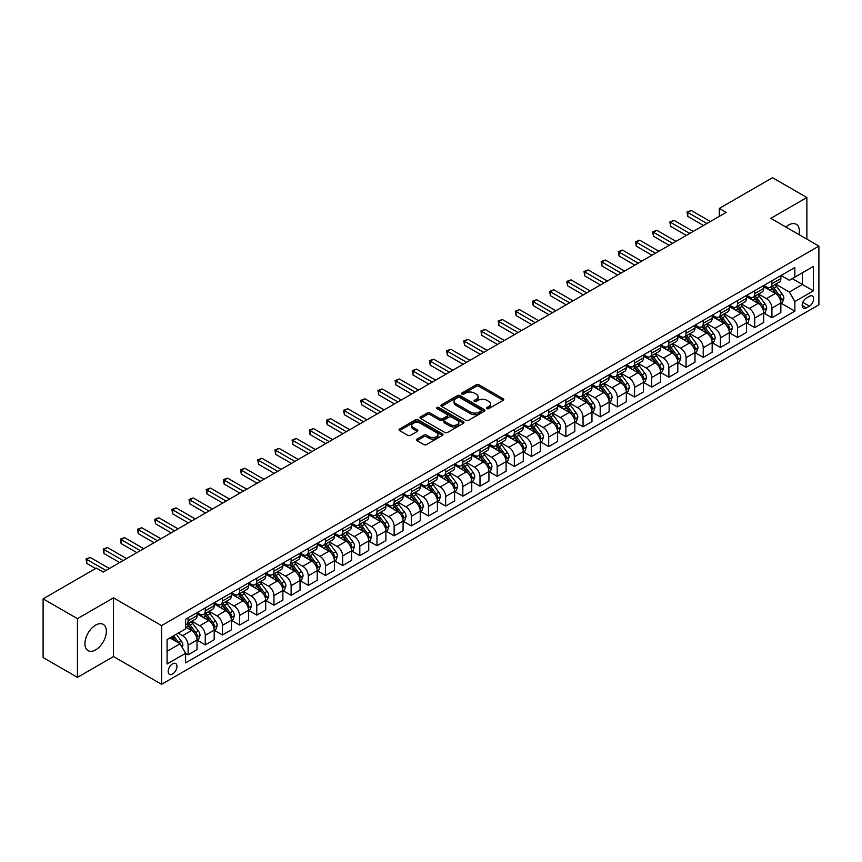 <?xml version="1.0" encoding="UTF-8"?>
<svg xmlns="http://www.w3.org/2000/svg" width="862" height="862" viewBox="0 0 862 862"><rect width="100%" height="100%" fill="white"/><g stroke="black" fill="none" stroke-linecap="round" stroke-linejoin="round"><path stroke-width="1.29" d="M486.987 408.599A1.336 0.776 0 0 0 488.873 408.599L503.192 400.324A1.907 1.099 0 0 0 503.753 399.548A1.907 1.099 0 0 0 503.192 398.772L478.927 384.754A1.907 1.099 0 0 0 476.233 384.754L461.903 393.029A1.336 0.776 0 0 0 461.515 393.568A1.336 0.776 0 0 0 461.903 394.117A1.336 0.776 0 0 0 463.788 394.117L465.642 393.05A6.099 3.523 0 0 1 474.272 393.05L476.298 394.214A6.099 3.523 0 0 1 478.087 396.703A6.099 3.523 0 0 1 476.298 399.192L474.445 400.27A1.336 0.776 0 0 0 474.057 400.808A1.336 0.776 0 0 0 474.445 401.358A1.336 0.776 0 0 0 476.33 401.358L478.184 400.291A6.099 3.523 0 0 1 486.814 400.291L488.84 401.455A6.099 3.523 0 0 1 490.629 403.944A6.099 3.523 0 0 1 488.84 406.433L486.987 407.51A1.336 0.776 0 0 0 486.588 408.049A1.336 0.776 0 0 0 486.987 408.599L486.987 407.51M95.639 649.873A15.15 8.749 120 0 0 105.541 636.522A15.15 8.749 120 0 0 103.224 624.379A15.15 8.749 120 0 0 95.639 625.133A15.15 8.749 120 0 0 85.747 638.483A15.15 8.749 120 0 0 88.064 650.627A15.15 8.749 120 0 0 95.639 649.873M799.02 234.636A15.15 8.749 120 0 0 796.251 224.26A15.15 8.749 120 0 0 788.676 225.014A15.15 8.749 120 0 0 785.885 227.051M172.572 673.987A6.217 3.588 120 0 0 176.635 668.513A6.217 3.588 120 0 0 175.676 663.524A6.217 3.588 120 0 0 172.572 663.837A6.217 3.588 120 0 0 168.51 669.311A6.217 3.588 120 0 0 169.458 674.299A6.217 3.588 120 0 0 172.572 673.987M417.036 439.092A1.907 1.099 0 0 0 416.475 439.868A1.907 1.099 0 0 0 417.036 440.654L423.845 444.587A1.907 1.099 0 0 0 426.539 444.587L442.454 435.396A1.907 1.099 0 0 0 443.014 434.62A1.907 1.099 0 0 0 442.454 433.845L418.178 419.826A1.907 1.099 0 0 0 415.484 419.826L399.569 429.017A1.907 1.099 0 0 0 399.02 429.793A1.907 1.099 0 0 0 399.569 430.569L407.801 435.321A1.907 1.099 0 0 0 410.495 435.321L417.305 431.388A1.907 1.099 0 0 0 417.865 430.612A1.907 1.099 0 0 0 417.305 429.826L413.221 427.477A5.097 2.942 0 0 1 411.734 425.397A5.097 2.942 0 0 1 414.881 422.671A5.097 2.942 0 0 1 420.44 423.307L436.42 432.541A5.097 2.942 0 0 1 437.918 434.62A5.097 2.942 0 0 1 434.76 437.336A5.097 2.942 0 0 1 429.201 436.7L426.539 435.159A1.907 1.099 0 0 0 423.845 435.159L417.036 439.092L417.036 440.654L423.845 436.754L423.845 435.159M113.504 597.851L77.44 618.668L43.1 598.842L43.1 657.534L77.44 677.36L113.504 656.542L161.582 684.299L161.582 625.607L113.504 597.851L113.504 656.542M806.875 239.173L806.875 197.527L770.822 218.345L818.9 246.112L161.582 625.607M806.875 197.527L772.535 177.701L719.307 208.432L719.307 216.362M43.1 598.842L96.328 568.112L103.203 572.077L726.17 212.397L719.307 208.432M465.782 420.376A1.907 1.099 0 0 0 468.475 420.376L484.39 411.185A1.907 1.099 0 0 0 484.95 410.409A1.907 1.099 0 0 0 484.39 409.633L460.114 395.615A1.907 1.099 0 0 0 457.42 395.615L441.506 404.806A1.907 1.099 0 0 0 440.945 405.582A1.907 1.099 0 0 0 441.506 406.358L465.782 420.376M437.39 408.89A1.336 0.776 0 0 1 438.747 409.073L438.747 407.489L463.422 421.733A1.907 1.099 0 0 1 463.982 422.509A1.907 1.099 0 0 1 463.422 423.296L447.507 432.476A1.907 1.099 0 0 1 444.814 432.476L420.537 418.469L420.537 416.906A1.907 1.099 0 0 0 419.988 417.682A1.907 1.099 0 0 0 420.537 418.469M420.537 416.906L427.347 412.973A1.907 1.099 0 0 1 430.052 412.973L439.889 418.663A1.907 1.099 0 0 0 442.583 418.663L447.109 416.055A1.907 1.099 0 0 0 447.658 415.268A1.907 1.099 0 0 0 447.109 414.493L436.862 408.577A1.336 0.776 0 0 1 436.463 408.038A1.336 0.776 0 0 1 437.293 407.317A1.336 0.776 0 0 1 438.747 407.489M809.418 296.312L806.401 298.058A6.023 3.48 120 0 0 802.468 303.359A6.023 3.48 120 0 0 803.384 308.187A6.023 3.48 120 0 0 806.401 307.896L809.418 306.15A6.023 3.48 120 0 0 813.351 300.838A6.023 3.48 120 0 0 812.435 296.011A6.023 3.48 120 0 0 809.418 296.312M161.582 684.299L818.9 304.803L818.9 246.112M781.058 275.495L789.366 280.29L794.861 277.122L794.861 267.522L185.621 619.261L185.621 628.861L167.077 639.561L167.077 663.999L185.621 653.288L185.621 662.878L794.861 311.139L794.861 301.549L789.366 292.024L775.703 284.148M794.861 277.122L813.405 266.412L813.405 290.839L794.861 301.549M77.44 618.668L77.44 677.36M792.253 278.631L802.414 284.492L802.414 272.758L813.405 266.412M789.366 292.024L802.414 284.492L813.405 290.839M167.077 651.306L180.126 643.774L169.965 637.902M185.621 653.364L188.099 654.797L188.099 645.196A7.769 4.482 -120 0 0 182.604 635.682L178.208 633.139M188.099 654.797L197.021 649.636L197.021 640.046A7.769 4.482 -120 0 0 191.526 630.521L185.621 627.116M197.226 640.24L205.264 644.884L205.264 635.283A7.769 4.482 -120 0 0 199.768 625.769L191.881 621.211M205.264 644.884L214.196 639.723L214.196 630.133A7.769 4.482 -120 0 0 208.701 620.608L197.021 613.873M214.401 630.327L222.439 634.971L222.439 625.37A7.769 4.482 -120 0 0 216.944 615.856L209.057 611.298M222.439 634.971L231.372 629.81L231.372 620.209A7.769 4.482 -120 0 0 225.876 610.695L214.196 603.96M231.576 620.414L239.604 625.058L239.604 615.457A7.769 4.482 -120 0 0 234.108 605.943L226.221 601.385M239.604 625.058L248.536 619.897L248.536 610.296A7.769 4.482 -120 0 0 243.041 600.782L231.372 594.037M248.741 610.501L256.779 615.134L256.779 605.544A7.769 4.482 -120 0 0 251.284 596.03L243.396 591.472M256.779 615.134L265.711 609.984L265.711 600.383A7.769 4.482 -120 0 0 260.216 590.869L248.536 584.124M265.916 600.588L273.954 605.221L273.954 595.631A7.769 4.482 -120 0 0 268.459 586.106L260.572 581.559M273.954 605.221L282.876 600.071L282.876 590.47A7.769 4.482 -120 0 0 277.381 580.956L265.711 574.211M283.092 590.675L291.119 595.308L291.119 585.718A7.769 4.482 -120 0 0 285.624 576.193L277.736 571.646M291.119 595.308L300.051 590.158L300.051 580.557A7.769 4.482 -120 0 0 294.556 571.043L282.876 564.298M300.256 580.762L308.294 585.395L308.294 575.805A7.769 4.482 -120 0 0 302.799 566.28L294.912 561.733M308.294 585.395L317.227 580.245L317.227 570.644A7.769 4.482 -120 0 0 311.732 561.13L300.051 554.385M317.431 570.849L325.47 575.482L325.47 565.892A7.769 4.482 -120 0 0 319.974 556.367L312.076 551.809M325.47 575.482L334.391 570.332L334.391 560.731A7.769 4.482 -120 0 0 328.896 551.217L317.227 544.472M334.596 560.925L342.634 565.569L342.634 555.968A7.769 4.482 -120 0 0 337.139 546.454L329.252 541.896M342.634 565.569L351.567 560.419L351.567 550.818A7.769 4.482 -120 0 0 346.071 541.304L334.391 534.559M351.771 551.012L359.81 555.656L359.81 546.055A7.769 4.482 -120 0 0 354.314 536.541L346.427 531.983M359.81 555.656L368.742 550.506L368.742 540.905A7.769 4.482 -120 0 0 363.247 531.391L351.567 524.646M368.947 541.099L376.974 545.743L376.974 536.142A7.769 4.482 -120 0 0 371.479 526.628L363.592 522.07M376.974 545.743L385.907 540.582L385.907 530.992A7.769 4.482 -120 0 0 380.411 521.478L368.742 514.733M386.111 531.186L394.149 535.83L394.149 526.229A7.769 4.482 -120 0 0 388.654 516.715L380.767 512.157M394.149 535.83L403.082 530.669L403.082 521.079A7.769 4.482 -120 0 0 397.587 511.565L385.907 504.82M403.287 521.273L411.325 525.917L411.325 516.316A7.769 4.482 -120 0 0 405.83 506.802L397.942 502.244M411.325 525.917L420.247 520.756L420.247 511.166A7.769 4.482 -120 0 0 414.751 501.641L403.082 494.907M420.462 511.36L428.489 516.004L428.489 506.403A7.769 4.482 -120 0 0 422.994 496.889L415.107 492.331M428.489 516.004L437.422 510.843L437.422 501.253A7.769 4.482 -120 0 0 431.927 491.728L420.247 484.994M437.627 501.447L445.665 506.091L445.665 496.49A7.769 4.482 -120 0 0 440.17 486.976L432.282 482.418M445.665 506.091L454.597 500.93L454.597 491.34A7.769 4.482 -120 0 0 449.102 481.815L437.422 475.081M454.802 491.534L462.84 496.178L462.84 486.577A7.769 4.482 -120 0 0 457.345 477.063L449.447 472.505M462.84 496.178L471.762 491.017L471.762 481.416A7.769 4.482 -120 0 0 466.267 471.902L454.597 465.168M471.967 481.621L480.005 486.265L480.005 476.664A7.769 4.482 -120 0 0 474.509 467.15L466.622 462.592M480.005 486.265L488.937 481.104L488.937 471.503A7.769 4.482 -120 0 0 483.442 461.989L471.762 455.255M489.142 471.708L497.18 476.341L497.18 466.751A7.769 4.482 -120 0 0 491.685 457.237L483.797 452.679M497.18 476.341L506.113 471.191L506.113 461.59A7.769 4.482 -120 0 0 500.617 452.076L488.937 445.331M506.317 461.795L514.345 466.428L514.345 456.838A7.769 4.482 -120 0 0 508.849 447.313L500.962 442.766M514.345 466.428L523.277 461.278L523.277 451.677A7.769 4.482 -120 0 0 517.782 442.163L506.113 435.418M523.482 451.882L531.52 456.515L531.52 446.925A7.769 4.482 -120 0 0 526.025 437.4L518.137 432.853M531.52 456.515L540.452 451.365L540.452 441.764A7.769 4.482 -120 0 0 534.957 432.25L523.277 425.505M540.657 441.969L548.695 446.602L548.695 437.012A7.769 4.482 -120 0 0 543.2 427.487L535.313 422.94M548.695 446.602L557.617 441.452L557.617 431.851A7.769 4.482 -120 0 0 552.122 422.337L540.452 415.592M557.833 432.056L565.86 436.689L565.86 427.099A7.769 4.482 -120 0 0 560.365 417.574L552.477 413.017M565.86 436.689L574.792 431.539L574.792 421.938A7.769 4.482 -120 0 0 569.297 412.424L557.617 405.679M574.997 422.132L583.035 426.776L583.035 417.176A7.769 4.482 -120 0 0 577.54 407.661L569.653 403.104M583.035 426.776L591.968 421.626L591.968 412.025A7.769 4.482 -120 0 0 586.472 402.511L574.792 395.766M592.172 412.219L600.211 416.863L600.211 407.263A7.769 4.482 -120 0 0 594.715 397.748L586.817 393.191M600.211 416.863L609.132 411.713L609.132 402.112A7.769 4.482 -120 0 0 603.637 392.598L591.968 385.853M609.337 402.306L617.375 406.95L617.375 397.35A7.769 4.482 -120 0 0 611.88 387.835L603.993 383.278M617.375 406.95L626.308 401.789L626.308 392.199A7.769 4.482 -120 0 0 620.812 382.685L609.132 375.94M626.512 392.393L634.551 397.037L634.551 387.437A7.769 4.482 -120 0 0 629.055 377.922L621.168 373.365M634.551 397.037L643.483 391.876L643.483 382.286A7.769 4.482 -120 0 0 637.988 372.772L626.308 366.027M643.688 382.48L651.715 387.124L651.715 377.524A7.769 4.482 -120 0 0 646.231 368.009L638.333 363.452M651.715 387.124L660.648 381.963L660.648 372.373A7.769 4.482 -120 0 0 655.152 362.848L643.483 356.114M660.852 372.567L668.89 377.211L668.89 367.611A7.769 4.482 -120 0 0 663.395 358.096L655.508 353.539M668.89 377.211L677.823 372.05L677.823 362.46A7.769 4.482 -120 0 0 672.328 352.935L660.648 346.201M678.028 362.654L686.066 367.298L686.066 357.698A7.769 4.482 -120 0 0 680.571 348.183L672.683 343.626M686.066 367.298L694.987 362.137L694.987 352.547A7.769 4.482 -120 0 0 689.492 343.022L677.823 336.288M695.203 352.741L703.23 357.385L703.23 347.785A7.769 4.482 -120 0 0 697.735 338.27L689.848 333.713M703.23 357.385L712.163 352.224L712.163 342.634A7.769 4.482 -120 0 0 706.668 333.109L694.987 326.375M712.368 342.828L720.406 347.472L720.406 337.872A7.769 4.482 -120 0 0 714.91 328.357L707.023 323.8M720.406 347.472L729.338 342.311L729.338 332.71A7.769 4.482 -120 0 0 723.843 323.196L712.163 316.462M729.543 332.915L737.581 337.548L737.581 327.959A7.769 4.482 -120 0 0 732.086 318.444L724.188 313.887M737.581 337.548L746.503 332.398L746.503 322.797A7.769 4.482 -120 0 0 741.008 313.283L729.338 306.538M746.707 323.002L754.746 327.635L754.746 318.046A7.769 4.482 -120 0 0 749.25 308.521L741.363 303.974M754.746 327.635L763.678 322.485L763.678 312.884A7.769 4.482 -120 0 0 758.183 303.37L746.503 296.625M763.883 313.089L771.921 317.722L771.921 308.133A7.769 4.482 -120 0 0 766.426 298.608L758.538 294.061M771.921 317.722L780.853 312.572L780.853 302.971A7.769 4.482 -120 0 0 775.358 293.457L763.678 286.712M763.883 285.408L766.426 286.874A7.769 4.482 -120 0 0 770.305 287.262A7.769 4.482 -120 0 0 771.921 283.706L771.921 280.764M746.707 295.321L749.25 296.787A7.769 4.482 -120 0 0 753.14 297.174A7.769 4.482 -120 0 0 754.746 293.619L754.746 290.677M729.543 305.234L732.086 306.7A7.769 4.482 -120 0 0 735.965 307.087A7.769 4.482 -120 0 0 737.581 303.532L737.581 300.59M712.368 315.147L714.91 316.613A7.769 4.482 -120 0 0 718.8 317A7.769 4.482 -120 0 0 720.406 313.445L720.406 310.503M695.203 325.06L697.735 326.526A7.769 4.482 -120 0 0 701.625 326.913A7.769 4.482 -120 0 0 703.23 323.358L703.23 320.416M678.028 334.973L680.571 336.439A7.769 4.482 -120 0 0 684.45 336.827A7.769 4.482 -120 0 0 686.066 333.271L686.066 330.34M660.852 344.886L663.395 346.352A7.769 4.482 -120 0 0 667.285 346.739A7.769 4.482 -120 0 0 668.89 343.184L668.89 340.253M643.688 354.799L646.231 356.265A7.769 4.482 -120 0 0 650.11 356.652A7.769 4.482 -120 0 0 651.715 353.097L651.715 350.166M626.512 364.712L629.055 366.188A7.769 4.482 -120 0 0 632.934 366.565A7.769 4.482 -120 0 0 634.551 363.01L634.551 360.079M609.337 374.625L611.88 376.101A7.769 4.482 -120 0 0 615.77 376.478A7.769 4.482 -120 0 0 617.375 372.923L617.375 369.992M592.172 384.549L594.715 386.014A7.769 4.482 -120 0 0 598.594 386.392A7.769 4.482 -120 0 0 600.211 382.836L600.211 379.905M574.997 394.462L577.54 395.927A7.769 4.482 -120 0 0 581.43 396.304A7.769 4.482 -120 0 0 583.035 392.749L583.035 389.818M557.822 404.375L560.365 405.84A7.769 4.482 -120 0 0 564.254 406.228A7.769 4.482 -120 0 0 565.86 402.662L565.86 399.731M540.657 414.288L543.2 415.753A7.769 4.482 -120 0 0 547.079 416.141A7.769 4.482 -120 0 0 548.695 412.575L548.695 409.644M523.482 424.201L526.025 425.666A7.769 4.482 -120 0 0 529.914 426.054A7.769 4.482 -120 0 0 531.52 422.499L531.52 419.557M506.317 434.114L508.849 435.579A7.769 4.482 -120 0 0 512.739 435.967A7.769 4.482 -120 0 0 514.345 432.412L514.345 429.47M489.142 444.027L491.685 445.492A7.769 4.482 -120 0 0 495.564 445.88A7.769 4.482 -120 0 0 497.18 442.325L497.18 439.383M471.967 453.94L474.509 455.405A7.769 4.482 -120 0 0 478.399 455.793A7.769 4.482 -120 0 0 480.005 452.238L480.005 449.296M454.802 463.853L457.345 465.318A7.769 4.482 -120 0 0 461.224 465.706A7.769 4.482 -120 0 0 462.84 462.151L462.84 459.209M437.627 473.766L440.17 475.231A7.769 4.482 -120 0 0 444.059 475.619A7.769 4.482 -120 0 0 445.665 472.064L445.665 469.133M420.451 483.679L422.994 485.144A7.769 4.482 -120 0 0 426.884 485.532A7.769 4.482 -120 0 0 428.489 481.977L428.489 479.046M403.287 493.592L405.83 495.057A7.769 4.482 -120 0 0 409.709 495.445A7.769 4.482 -120 0 0 411.325 491.89L411.325 488.959M386.111 503.505L388.654 504.981A7.769 4.482 -120 0 0 392.544 505.358A7.769 4.482 -120 0 0 394.149 501.803L394.149 498.872M368.947 513.418L371.479 514.894A7.769 4.482 -120 0 0 375.369 515.271A7.769 4.482 -120 0 0 376.974 511.716L376.974 508.785M351.771 523.342L354.314 524.807A7.769 4.482 -120 0 0 358.193 525.184A7.769 4.482 -120 0 0 359.81 521.629L359.81 518.698M334.596 533.255L337.139 534.72A7.769 4.482 -120 0 0 341.029 535.097A7.769 4.482 -120 0 0 342.634 531.542L342.634 528.611M317.431 543.168L319.974 544.633A7.769 4.482 -120 0 0 323.853 545.021A7.769 4.482 -120 0 0 325.47 541.455L325.47 538.524M300.256 553.081L302.799 554.546A7.769 4.482 -120 0 0 306.689 554.934A7.769 4.482 -120 0 0 308.294 551.368L308.294 548.437M283.081 562.994L285.624 564.459A7.769 4.482 -120 0 0 289.513 564.847A7.769 4.482 -120 0 0 291.119 561.291L291.119 558.35M265.916 572.907L268.459 574.372A7.769 4.482 -120 0 0 272.338 574.76A7.769 4.482 -120 0 0 273.954 571.204L273.954 568.263M248.741 582.82L251.284 584.285A7.769 4.482 -120 0 0 255.174 584.673A7.769 4.482 -120 0 0 256.779 581.117L256.779 578.176M231.576 592.733L234.108 594.198A7.769 4.482 -120 0 0 237.998 594.586A7.769 4.482 -120 0 0 239.604 591.03L239.604 588.089M214.401 602.646L216.944 604.111A7.769 4.482 -120 0 0 220.823 604.499A7.769 4.482 -120 0 0 222.439 600.943L222.439 598.002M197.226 612.559L199.768 614.024A7.769 4.482 -120 0 0 203.658 614.412A7.769 4.482 -120 0 0 205.264 610.856L205.264 607.925M781.058 303.176L794.861 311.139M770.305 287.262L779.237 282.1A7.769 4.482 -120 0 0 780.853 278.545L780.853 275.614M753.14 297.174L762.073 292.013A7.769 4.482 -120 0 0 763.678 288.458L763.678 285.527M735.965 307.087L744.897 301.926A7.769 4.482 -120 0 0 746.503 298.371L746.503 295.44M718.8 317L727.722 311.839A7.769 4.482 -120 0 0 729.338 308.284L729.338 305.353M701.625 326.913L710.557 321.763A7.769 4.482 -120 0 0 712.163 318.197L712.163 315.266M684.45 336.827L693.382 331.676A7.769 4.482 -120 0 0 694.987 328.11L694.987 325.179M667.285 346.739L676.207 341.589A7.769 4.482 -120 0 0 677.823 338.033L677.823 335.092M650.11 356.652L659.042 351.502A7.769 4.482 -120 0 0 660.648 347.946L660.648 345.005M632.934 366.565L641.867 361.415A7.769 4.482 -120 0 0 643.483 357.859L643.483 354.918M615.77 376.478L624.702 371.328A7.769 4.482 -120 0 0 626.308 367.772L626.308 364.831M598.594 386.392L607.527 381.241A7.769 4.482 -120 0 0 609.132 377.685L609.132 374.744M581.43 396.304L590.351 391.154A7.769 4.482 -120 0 0 591.968 387.598L591.968 384.667M564.254 406.228L573.187 401.067A7.769 4.482 -120 0 0 574.792 397.511L574.792 394.58M547.079 416.141L556.012 410.98A7.769 4.482 -120 0 0 557.617 407.424L557.617 404.493M529.914 426.054L538.836 420.893A7.769 4.482 -120 0 0 540.452 417.337L540.452 414.406M512.739 435.967L521.672 430.806A7.769 4.482 -120 0 0 523.277 427.25L523.277 424.319M495.564 445.88L504.496 440.719A7.769 4.482 -120 0 0 506.113 437.163L506.113 434.232M478.399 455.793L487.332 450.632A7.769 4.482 -120 0 0 488.937 447.076L488.937 444.145M461.224 465.706L470.156 460.556A7.769 4.482 -120 0 0 471.762 456.989L471.762 454.058M444.059 475.619L452.981 470.469A7.769 4.482 -120 0 0 454.597 466.902L454.597 463.971M426.884 485.532L435.816 480.382A7.769 4.482 -120 0 0 437.422 476.826L437.422 473.884M409.709 495.445L418.641 490.295A7.769 4.482 -120 0 0 420.247 486.739L420.247 483.797M392.544 505.358L401.466 500.208A7.769 4.482 -120 0 0 403.082 496.652L403.082 493.71M375.369 515.271L384.301 510.121A7.769 4.482 -120 0 0 385.907 506.565L385.907 503.623M358.193 525.184L367.126 520.034A7.769 4.482 -120 0 0 368.742 516.478L368.742 513.536M341.029 535.097L349.961 529.947A7.769 4.482 -120 0 0 351.567 526.391L351.567 523.46M323.853 545.021L332.786 539.86A7.769 4.482 -120 0 0 334.391 536.304L334.391 533.373M306.689 554.934L315.611 549.773A7.769 4.482 -120 0 0 317.227 546.217L317.227 543.286M289.513 564.847L298.446 559.686A7.769 4.482 -120 0 0 300.051 556.13L300.051 553.199M272.338 574.76L281.271 569.599A7.769 4.482 -120 0 0 282.876 566.043L282.876 563.112M255.174 584.673L264.095 579.512A7.769 4.482 -120 0 0 265.711 575.956L265.711 573.025M237.998 594.586L246.931 589.425A7.769 4.482 -120 0 0 248.536 585.869L248.536 582.938M220.823 604.499L229.755 599.349A7.769 4.482 -120 0 0 231.372 595.782L231.372 592.851M203.658 614.412L212.591 609.262A7.769 4.482 -120 0 0 214.196 605.695L214.196 602.764M185.621 624.638A7.769 4.482 -120 0 0 186.483 624.325L195.415 619.175A7.769 4.482 -120 0 0 197.021 615.619L197.021 612.677M186.483 624.325A7.769 4.482 -120 0 0 188.099 620.769L188.099 617.838M180.126 643.774L185.621 653.288M487.515 408.782L488.84 408.028A6.099 3.523 0 0 0 490.629 405.528L490.629 403.944M478.087 396.703L478.087 398.298A6.099 3.523 0 0 1 476.298 400.787L474.973 401.541M503.192 398.772L503.192 400.324L478.927 386.338A1.907 1.099 0 0 0 476.233 386.338L462.441 394.311M484.358 411.196L460.114 397.199A1.907 1.099 0 0 0 457.42 397.199L441.538 406.379M481.018 410.948A1.336 0.776 0 0 0 481.405 410.409A1.336 0.776 0 0 0 481.018 409.859L459.715 397.565A1.336 0.776 0 0 0 457.819 397.565L455.869 398.697A6.099 3.523 0 0 0 454.08 401.186A6.099 3.523 0 0 0 455.869 403.675L470.436 412.079A6.099 3.523 0 0 0 479.056 412.079L481.018 410.948L481.018 412.542A1.336 0.776 0 0 0 481.405 411.993L481.405 410.409M454.08 401.186L454.08 402.769A6.099 3.523 0 0 0 455.869 405.259L455.869 403.675M481.018 412.542L479.056 413.663A6.099 3.523 0 0 1 470.436 413.663L455.869 405.259M420.57 418.479L427.347 414.568L427.347 412.973M447.658 415.268L447.658 416.863A1.907 1.099 0 0 1 447.109 417.639L442.583 420.247A1.907 1.099 0 0 1 439.889 420.247L430.052 414.568A1.907 1.099 0 0 0 427.347 414.568M438.747 409.073L463.39 423.307M450.104 424.557A5.097 2.942 0 0 0 455.664 425.192A5.097 2.942 0 0 0 458.81 422.477A5.097 2.942 0 0 0 457.323 420.387L451.688 417.143A1.907 1.099 0 0 0 448.994 417.143L444.48 419.751A1.907 1.099 0 0 0 443.919 420.527A1.907 1.099 0 0 0 444.48 421.302L450.104 424.557L450.104 426.14A5.097 2.942 0 0 0 455.664 426.776A5.097 2.942 0 0 0 458.81 424.061L458.81 422.477M443.919 420.527L443.919 422.111A1.907 1.099 0 0 0 444.48 422.897L444.48 421.302M450.104 426.14L444.48 422.897M437.918 434.62L437.918 436.204A5.097 2.942 0 0 1 434.76 438.93A5.097 2.942 0 0 1 429.201 438.284L426.539 436.754A1.907 1.099 0 0 0 423.845 436.754M411.734 425.397L411.734 426.981A5.097 2.942 0 0 0 413.221 429.06L413.221 427.477M417.283 431.399L413.221 429.06M442.432 435.407L418.178 421.41A1.907 1.099 0 0 0 415.484 421.41L399.602 430.58L399.569 429.017M780.853 303.295L782.502 302.336L783.87 298.371A5.15 2.974 -120 0 0 782.222 293.985L776.619 286.496A14.859 8.577 -120 0 0 774.992 284.557M769.41 290.02A14.859 8.577 -120 0 0 766.372 286.841M780.379 300.138L781.091 298.597A5.15 2.974 -120 0 0 779.614 295.494L774.001 288.005A14.859 8.577 -120 0 0 772.384 286.065M770.994 286.863A12.337 7.122 60 0 1 773.02 289.158L777.772 295.504M770.736 287.014A14.859 8.577 60 0 1 772.352 288.953L776.091 293.942M706.948 223.506L687.779 212.44L691.216 210.457L710.374 221.523M703.511 225.488L687.779 216.405L687.779 212.44L687.025 212.009L691.216 210.457M687.779 216.405L687.025 212.009M763.678 313.208L765.327 312.249L766.695 308.284A5.15 2.974 -120 0 0 765.057 303.898L759.444 296.409A14.859 8.577 -120 0 0 757.817 294.47M752.235 299.944A14.859 8.577 -120 0 0 749.197 296.754M763.204 310.051L763.915 308.51A5.15 2.974 -120 0 0 762.45 305.407L756.836 297.918A14.859 8.577 -120 0 0 755.209 295.978M753.83 296.776A12.337 7.122 60 0 1 755.855 299.071L760.607 305.417M753.56 296.927A14.859 8.577 60 0 1 755.187 298.866L758.916 303.855M746.503 323.121L748.151 322.162L749.531 318.197A5.15 2.974 -120 0 0 747.882 313.822L742.268 306.322A14.859 8.577 -120 0 0 740.652 304.383M735.071 309.857A14.859 8.577 -120 0 0 732.021 306.667M746.039 319.964L746.751 318.423A5.15 2.974 -120 0 0 745.274 315.32L739.661 307.831A14.859 8.577 -120 0 0 738.044 305.891M736.654 306.689A12.337 7.122 60 0 1 738.68 308.995L743.432 315.33M736.396 306.84A14.859 8.577 60 0 1 738.012 308.779L741.74 313.768M729.338 333.034L730.987 332.085L732.355 328.11A5.15 2.974 -120 0 0 730.717 323.735L725.104 316.235A14.859 8.577 -120 0 0 723.477 314.296M717.895 319.77A14.859 8.577 -120 0 0 714.857 316.58M728.864 329.877L729.575 328.336A5.15 2.974 -120 0 0 728.099 325.233L722.485 317.744A14.859 8.577 -120 0 0 720.869 315.804M719.49 316.602A12.337 7.122 60 0 1 721.516 318.908L726.257 325.243M719.22 316.753A14.859 8.577 60 0 1 720.837 318.692L724.576 323.681M689.772 233.419L670.604 222.353L674.041 220.37L693.21 231.436M686.335 235.401L670.604 226.318L670.604 222.353L669.849 221.922L674.041 220.37M670.604 226.318L669.849 221.922M672.597 243.332L653.439 232.266L656.876 230.283L676.034 241.349M669.171 245.314L653.439 236.231L653.439 232.266L652.685 231.835L656.876 230.283M653.439 236.231L652.685 231.835M655.432 253.245L636.264 242.179L639.701 240.196L658.859 251.262M651.995 255.227L636.264 246.144L636.264 242.179L635.509 241.748L639.701 240.196M636.264 246.144L635.509 241.748M712.163 342.947L713.811 341.998L715.18 338.033A5.15 2.974 -120 0 0 713.542 333.648L707.928 326.148A14.859 8.577 -120 0 0 706.312 324.209M700.72 329.683A14.859 8.577 -120 0 0 697.681 326.493M711.689 339.79L712.411 338.249A5.15 2.974 -120 0 0 710.934 335.156L705.321 327.657A14.859 8.577 -120 0 0 703.694 325.717M702.314 326.515A12.337 7.122 60 0 1 704.34 328.821L709.092 335.156M702.045 326.666A14.859 8.577 60 0 1 703.672 328.616L707.4 333.594M638.257 263.158L619.099 252.092L622.526 250.109L641.694 261.175M634.82 265.14L619.099 256.057L619.099 252.092L618.334 251.661L622.526 250.109M619.099 256.057L618.334 251.661M694.987 352.86L696.636 351.911L698.015 347.946A5.15 2.974 -120 0 0 696.367 343.561L690.753 336.061A14.859 8.577 -120 0 0 689.137 334.122M683.555 339.596A14.859 8.577 -120 0 0 680.506 336.406M694.524 349.703L695.235 348.162A5.15 2.974 -120 0 0 693.759 345.069L688.145 337.57A14.859 8.577 -120 0 0 686.529 335.63M685.139 336.428A12.337 7.122 60 0 1 687.165 338.734L691.917 345.069M684.881 336.579A14.859 8.577 60 0 1 686.497 338.529L690.236 343.507M677.823 362.773L679.471 361.825L680.84 357.859A5.15 2.974 -120 0 0 679.202 353.474L673.588 345.974A14.859 8.577 -120 0 0 671.961 344.035M666.38 349.509A14.859 8.577 -120 0 0 663.341 346.319M677.349 359.616L678.06 358.075A5.15 2.974 -120 0 0 676.584 354.982L670.981 347.483A14.859 8.577 -120 0 0 669.354 345.543M667.975 346.341A12.337 7.122 60 0 1 670 348.647L674.741 354.982M667.705 346.492A14.859 8.577 60 0 1 669.332 348.442L673.06 353.42M660.648 372.686L662.296 371.737L663.675 367.772A5.15 2.974 -120 0 0 662.027 363.387L656.413 355.898A14.859 8.577 -120 0 0 654.797 353.948M649.215 359.422A14.859 8.577 -120 0 0 646.166 356.232M660.184 369.539L660.895 367.988A5.15 2.974 -120 0 0 659.419 364.895L653.805 357.396A14.859 8.577 -120 0 0 652.178 355.456M650.799 356.254A12.337 7.122 60 0 1 652.825 358.56L657.577 364.895M650.53 356.405A14.859 8.577 60 0 1 652.157 358.355L655.885 363.333M643.483 382.599L645.132 381.65L646.5 377.685A5.15 2.974 -120 0 0 644.851 373.3L639.248 365.811A14.859 8.577 -120 0 0 637.621 363.861M632.04 369.335A14.859 8.577 -120 0 0 629.001 366.156M643.009 379.452L643.72 377.901A5.15 2.974 -120 0 0 642.244 374.808L636.63 367.309A14.859 8.577 -120 0 0 635.014 365.369M633.624 366.167A12.337 7.122 60 0 1 635.65 368.473L640.401 374.808M633.365 366.328A14.859 8.577 60 0 1 634.982 368.268L638.72 373.246M626.308 392.512L627.956 391.563L629.325 387.598A5.15 2.974 -120 0 0 627.687 383.213L622.073 375.724A14.859 8.577 -120 0 0 620.446 373.774M614.865 379.248A14.859 8.577 -120 0 0 611.826 376.069M625.834 389.365L626.545 387.814A5.15 2.974 -120 0 0 625.079 384.721L619.466 377.233A14.859 8.577 -120 0 0 617.838 375.282M616.459 376.08A12.337 7.122 60 0 1 618.485 378.386L623.237 384.732M616.19 376.241A14.859 8.577 60 0 1 617.817 378.181L621.545 383.159M621.082 273.071L601.924 262.005L605.361 260.022L624.519 271.088M617.655 275.053L601.924 265.97L601.924 262.005L601.17 261.574L605.361 260.022M601.924 265.97L601.17 261.574M603.917 282.984L584.748 271.929L588.186 269.935L607.354 281.001M600.48 284.966L584.748 275.894L584.748 271.929L583.994 271.487L588.186 269.935M584.748 275.894L583.994 271.487M586.742 292.897L567.584 281.842L571.01 279.859L590.179 290.914M583.305 294.879L567.584 285.807L567.584 281.842L566.83 281.4L571.01 279.859M567.584 285.807L566.83 281.4M569.577 302.81L550.409 291.755L553.846 289.772L573.004 300.827M566.14 304.792L550.409 295.72L550.409 291.755L549.654 291.313L553.846 289.772M550.409 295.72L549.654 291.313M552.402 312.734L533.233 301.668L536.67 299.685L555.839 310.751M548.965 314.716L533.233 305.633L533.233 301.668L532.479 301.226L536.67 299.685M533.233 305.633L532.479 301.226M609.132 402.425L610.781 401.476L612.16 397.511A5.15 2.974 -120 0 0 610.511 393.126L604.898 385.637A14.859 8.577 -120 0 0 603.281 383.698M597.7 389.161A14.859 8.577 -120 0 0 594.651 385.982M608.669 399.278L609.38 397.727A5.15 2.974 -120 0 0 607.904 394.634L602.29 387.146A14.859 8.577 -120 0 0 600.674 385.195M599.284 385.993A12.337 7.122 60 0 1 601.31 388.299L606.061 394.645M599.025 386.154A14.859 8.577 60 0 1 600.642 388.094L604.37 393.072M535.227 322.647L516.069 311.581L519.506 309.598L538.664 320.664M531.8 324.629L516.069 315.546L516.069 311.581L515.314 311.139L519.506 309.598M516.069 315.546L515.314 311.139M591.968 412.338L593.616 411.389L594.985 407.424A5.15 2.974 -120 0 0 593.347 403.039L587.733 395.55A14.859 8.577 -120 0 0 586.106 393.611M580.525 399.074A14.859 8.577 -120 0 0 577.486 395.895M591.494 409.191L592.205 407.64A5.15 2.974 -120 0 0 590.729 404.547L585.115 397.059A14.859 8.577 -120 0 0 583.499 395.108M582.119 395.917A12.337 7.122 60 0 1 584.145 398.212L588.886 404.558M581.85 396.067A14.859 8.577 60 0 1 583.466 398.007L587.205 402.985M518.062 332.56L498.893 321.494L502.33 319.511L521.488 330.577M514.625 334.542L498.893 325.459L498.893 321.494L498.139 321.052L502.33 319.511M498.893 325.459L498.139 321.052M574.792 422.261L576.441 421.302L577.809 417.337A5.15 2.974 -120 0 0 576.172 412.952L570.558 405.463A14.859 8.577 -120 0 0 568.942 403.524M563.349 408.987A14.859 8.577 -120 0 0 560.311 405.808M574.318 419.104L575.04 417.564A5.15 2.974 -120 0 0 573.564 414.46L567.95 406.972A14.859 8.577 -120 0 0 566.323 405.032M564.944 405.83A12.337 7.122 60 0 1 566.97 408.125L571.721 414.471M564.675 405.98A14.859 8.577 60 0 1 566.302 407.92L570.03 412.898M500.887 342.473L481.729 331.407L485.155 329.424L504.324 340.49M497.449 344.455L481.729 335.372L481.729 331.407L480.964 330.965L485.155 329.424M481.729 335.372L480.964 330.965M557.617 432.174L559.266 431.215L560.645 427.25A5.15 2.974 -120 0 0 558.996 422.865L553.382 415.376A14.859 8.577 -120 0 0 551.766 413.437M546.185 418.9A14.859 8.577 -120 0 0 543.135 415.721M557.154 429.017L557.865 427.477A5.15 2.974 -120 0 0 556.389 424.373L550.775 416.885A14.859 8.577 -120 0 0 549.159 414.945M547.769 415.743A12.337 7.122 60 0 1 549.794 418.038L554.546 424.384M547.51 415.893A14.859 8.577 60 0 1 549.126 417.833L552.865 422.811M483.711 352.386L464.553 341.32L467.991 339.337L487.149 350.403M480.285 354.368L464.553 345.285L464.553 341.32L463.799 340.889L467.991 339.337M464.553 345.285L463.799 340.889M540.452 442.087L542.101 441.128L543.469 437.163A5.15 2.974 -120 0 0 541.832 432.778L536.218 425.289A14.859 8.577 -120 0 0 534.591 423.35M529.009 428.813A14.859 8.577 -120 0 0 525.971 425.634M539.978 438.93L540.689 437.39A5.15 2.974 -120 0 0 539.213 434.286L533.61 426.798A14.859 8.577 -120 0 0 531.983 424.858M530.604 425.656A12.337 7.122 60 0 1 532.63 427.951L537.371 434.297M530.335 425.806A14.859 8.577 60 0 1 531.962 427.746L535.69 432.735M466.547 362.299L447.378 351.233L450.815 349.25L469.984 360.316M463.109 364.281L447.378 355.198L447.378 351.233L446.624 350.802L450.815 349.25M447.378 355.198L446.624 350.802M523.277 452L524.926 451.041L526.305 447.076A5.15 2.974 -120 0 0 524.656 442.691L519.043 435.202A14.859 8.577 -120 0 0 517.426 433.263M511.845 438.736A14.859 8.577 -120 0 0 508.795 435.547M522.814 448.843L523.525 447.303A5.15 2.974 -120 0 0 522.049 444.199L516.435 436.711A14.859 8.577 -120 0 0 514.808 434.771M513.429 435.569A12.337 7.122 60 0 1 515.454 437.864L520.206 444.21M513.159 435.719A14.859 8.577 60 0 1 514.786 437.659L518.515 442.648M449.371 372.212L430.213 361.146L433.64 359.163L452.809 370.229M445.934 374.194L430.213 365.111L430.213 361.146L429.459 360.715L433.64 359.163M430.213 365.111L429.459 360.715M506.113 461.913L507.761 460.954L509.13 456.989A5.15 2.974 -120 0 0 507.481 452.615L501.878 445.115A14.859 8.577 -120 0 0 500.251 443.176M494.669 448.649A14.859 8.577 -120 0 0 491.631 445.46M505.638 458.756L506.35 457.216A5.15 2.974 -120 0 0 504.873 454.112L499.26 446.624A14.859 8.577 -120 0 0 497.643 444.684M496.253 445.482A12.337 7.122 60 0 1 498.279 447.787L503.031 454.123M495.995 445.632A14.859 8.577 60 0 1 497.611 447.572L501.35 452.561M488.937 471.826L490.586 470.878L491.954 466.902A5.15 2.974 -120 0 0 490.316 462.528L484.703 455.028A14.859 8.577 -120 0 0 483.076 453.089M477.494 458.562A14.859 8.577 -120 0 0 474.456 455.373M488.463 468.669L489.174 467.129A5.15 2.974 -120 0 0 487.709 464.025L482.095 456.537A14.859 8.577 -120 0 0 480.468 454.597M479.089 455.395A12.337 7.122 60 0 1 481.115 457.7L485.866 464.036M478.819 455.545A14.859 8.577 60 0 1 480.446 457.485L484.175 462.474M471.762 481.739L473.41 480.791L474.79 476.826A5.15 2.974 -120 0 0 473.141 472.441L467.527 464.941A14.859 8.577 -120 0 0 465.911 463.002M460.33 468.475A14.859 8.577 -120 0 0 457.28 465.286M471.298 478.582L472.01 477.042A5.15 2.974 -120 0 0 470.533 473.949L464.92 466.45A14.859 8.577 -120 0 0 463.303 464.51M461.913 465.308A12.337 7.122 60 0 1 463.939 467.613L468.691 473.949M461.655 465.458A14.859 8.577 60 0 1 463.271 467.409L466.999 472.387M454.597 491.652L456.246 490.704L457.614 486.739A5.15 2.974 -120 0 0 455.976 482.354L450.363 474.854A14.859 8.577 -120 0 0 448.736 472.915M443.154 478.388A14.859 8.577 -120 0 0 440.116 475.199M454.123 488.495L454.834 486.955A5.15 2.974 -120 0 0 453.358 483.862L447.744 476.363A14.859 8.577 -120 0 0 446.128 474.423M444.749 475.221A12.337 7.122 60 0 1 446.775 477.526L451.516 483.862M444.48 475.371A14.859 8.577 60 0 1 446.096 477.322L449.835 482.3M437.422 501.565L439.07 500.617L440.439 496.652A5.15 2.974 -120 0 0 438.801 492.267L433.187 484.767A14.859 8.577 -120 0 0 431.571 482.828M425.979 488.301A14.859 8.577 -120 0 0 422.94 485.112M436.948 498.408L437.67 496.868A5.15 2.974 -120 0 0 436.194 493.775L430.58 486.276A14.859 8.577 -120 0 0 428.953 484.336M427.574 485.134A12.337 7.122 60 0 1 429.599 487.439L434.351 493.775M427.304 485.284A14.859 8.577 60 0 1 428.931 487.235L432.659 492.213M420.247 511.478L421.895 510.53L423.274 506.565A5.15 2.974 -120 0 0 421.626 502.18L416.012 494.691A14.859 8.577 -120 0 0 414.396 492.741M408.814 498.214A14.859 8.577 -120 0 0 405.765 495.025M419.783 508.332L420.494 506.781A5.15 2.974 -120 0 0 419.018 503.688L413.404 496.189A14.859 8.577 -120 0 0 411.788 494.249M410.398 495.047A12.337 7.122 60 0 1 412.424 497.352L417.176 503.688M410.14 495.197A14.859 8.577 60 0 1 411.756 497.148L415.495 502.126M403.082 521.391L404.731 520.443L406.099 516.478A5.15 2.974 -120 0 0 404.461 512.093L398.847 504.604A14.859 8.577 -120 0 0 397.22 502.654M391.639 508.127A14.859 8.577 -120 0 0 388.6 504.949M402.608 518.245L403.319 516.694A5.15 2.974 -120 0 0 401.843 513.601L396.24 506.102A14.859 8.577 -120 0 0 394.613 504.162M393.234 504.96A12.337 7.122 60 0 1 395.259 507.265L400 513.601M392.964 505.121A14.859 8.577 60 0 1 394.591 507.061L398.319 512.039M385.907 531.304L387.555 530.356L388.934 526.391A5.15 2.974 -120 0 0 387.286 522.006L381.672 514.517A14.859 8.577 -120 0 0 380.056 512.567M374.474 518.04A14.859 8.577 -120 0 0 371.425 514.862M385.443 528.158L386.154 526.607A5.15 2.974 -120 0 0 384.678 523.514L379.064 516.026A14.859 8.577 -120 0 0 377.437 514.075M376.058 514.873A12.337 7.122 60 0 1 378.084 517.178L382.836 523.525M375.789 515.034A14.859 8.577 60 0 1 377.416 516.974L381.144 521.952M368.742 541.217L370.391 540.269L371.759 536.304A5.15 2.974 -120 0 0 370.11 531.919L364.507 524.43A14.859 8.577 -120 0 0 362.88 522.491M357.299 527.953A14.859 8.577 -120 0 0 354.26 524.775M368.268 538.071L368.979 536.52A5.15 2.974 -120 0 0 367.503 533.427L361.889 525.939A14.859 8.577 -120 0 0 360.273 523.988M358.883 524.786A12.337 7.122 60 0 1 360.909 527.091L365.66 533.438M358.624 524.947A14.859 8.577 60 0 1 360.241 526.887L363.979 531.865M351.567 551.13L353.215 550.182L354.584 546.217A5.15 2.974 -120 0 0 352.946 541.832L347.332 534.343A14.859 8.577 -120 0 0 345.705 532.404M340.124 537.866A14.859 8.577 -120 0 0 337.085 534.688M351.093 547.984L351.804 546.433A5.15 2.974 -120 0 0 350.338 543.34L344.725 535.852A14.859 8.577 -120 0 0 343.098 533.901M341.718 534.709A12.337 7.122 60 0 1 343.744 537.004L348.496 543.351M341.449 534.86A14.859 8.577 60 0 1 343.076 536.8L346.804 541.778M334.391 561.054L336.04 560.095L337.419 556.13A5.15 2.974 -120 0 0 335.771 551.745L330.157 544.256A14.859 8.577 -120 0 0 328.541 542.317M322.959 547.779A14.859 8.577 -120 0 0 319.91 544.601M333.928 557.897L334.639 556.346A5.15 2.974 -120 0 0 333.163 553.253L327.549 545.765A14.859 8.577 -120 0 0 325.933 543.825M324.543 544.622A12.337 7.122 60 0 1 326.569 546.917L331.32 553.264M324.284 544.773A14.859 8.577 60 0 1 325.901 546.713L329.629 551.691M317.227 570.967L318.875 570.008L320.244 566.043A5.15 2.974 -120 0 0 318.606 561.658L312.992 554.169A14.859 8.577 -120 0 0 311.365 552.23M305.784 557.692A14.859 8.577 -120 0 0 302.745 554.514M316.753 567.81L317.464 566.269A5.15 2.974 -120 0 0 315.988 563.166L310.374 555.678A14.859 8.577 -120 0 0 308.758 553.738M307.378 554.535A12.337 7.122 60 0 1 309.404 556.83L314.145 563.177M307.109 554.686A14.859 8.577 60 0 1 308.725 556.626L312.464 561.604M300.051 580.88L301.7 579.921L303.068 575.956A5.15 2.974 -120 0 0 301.431 571.571L295.817 564.082A14.859 8.577 -120 0 0 294.201 562.143M288.608 567.605A14.859 8.577 -120 0 0 285.57 564.427M299.577 577.723L300.288 576.182A5.15 2.974 -120 0 0 298.823 573.079L293.209 565.591A14.859 8.577 -120 0 0 291.582 563.651M290.203 564.448A12.337 7.122 60 0 1 292.229 566.743L296.981 573.09M289.934 564.599A14.859 8.577 60 0 1 291.561 566.539L295.289 571.528M282.876 590.793L284.525 589.834L285.904 585.869A5.15 2.974 -120 0 0 284.255 581.484L278.642 573.995A14.859 8.577 -120 0 0 277.025 572.056M271.444 577.529A14.859 8.577 -120 0 0 268.394 574.34M282.413 587.636L283.124 586.095A5.15 2.974 -120 0 0 281.648 582.992L276.034 575.504A14.859 8.577 -120 0 0 274.418 573.564M273.028 574.361A12.337 7.122 60 0 1 275.053 576.656L279.805 583.003M272.769 574.512A14.859 8.577 60 0 1 274.385 576.452L278.124 581.441M265.711 600.706L267.36 599.747L268.728 595.782A5.15 2.974 -120 0 0 267.091 591.407L261.477 583.908A14.859 8.577 -120 0 0 259.85 581.969M254.268 587.442A14.859 8.577 -120 0 0 251.23 584.253M265.237 597.549L265.949 596.008A5.15 2.974 -120 0 0 264.472 592.905L258.869 585.417A14.859 8.577 -120 0 0 257.242 583.477M255.863 584.274A12.337 7.122 60 0 1 257.889 586.58L262.63 592.916M255.594 584.425A14.859 8.577 60 0 1 257.221 586.365L260.949 591.354M248.536 610.619L250.185 609.671L251.564 605.695A5.15 2.974 -120 0 0 249.915 601.32L244.302 593.821A14.859 8.577 -120 0 0 242.685 591.882M237.104 597.355A14.859 8.577 -120 0 0 234.055 594.166M248.073 607.462L248.784 605.921A5.15 2.974 -120 0 0 247.308 602.818L241.694 595.33A14.859 8.577 -120 0 0 240.067 593.39M238.688 594.187A12.337 7.122 60 0 1 240.713 596.493L245.465 602.829M238.418 594.338A14.859 8.577 60 0 1 240.045 596.278L243.774 601.267M231.372 620.532L233.009 619.584L234.389 615.619A5.15 2.974 -120 0 0 232.74 611.233L227.137 603.734A14.859 8.577 -120 0 0 225.51 601.795M219.929 607.268A14.859 8.577 -120 0 0 216.89 604.079M230.897 617.375L231.609 615.834A5.15 2.974 -120 0 0 230.132 612.742L224.519 605.243A14.859 8.577 -120 0 0 222.902 603.303M221.512 604.1A12.337 7.122 60 0 1 223.538 606.406L228.29 612.742M221.254 604.251A14.859 8.577 60 0 1 222.87 606.202L226.609 611.18M214.196 630.445L215.845 629.497L217.213 625.532A5.15 2.974 -120 0 0 215.575 621.146L209.962 613.647A14.859 8.577 -120 0 0 208.335 611.708M202.753 617.181A14.859 8.577 -120 0 0 199.715 613.992M213.722 627.288L214.433 625.747A5.15 2.974 -120 0 0 212.968 622.655L207.354 615.156A14.859 8.577 -120 0 0 205.727 613.216M204.348 614.013A12.337 7.122 60 0 1 206.374 616.319L211.125 622.655M204.078 614.164A14.859 8.577 60 0 1 205.706 616.114L209.434 621.093M432.207 382.125L413.038 371.059L416.475 369.076L435.633 380.142M428.77 384.107L413.038 375.024L413.038 371.059L412.284 370.628L416.475 369.076M413.038 375.024L412.284 370.628M415.031 392.038L395.863 380.972L399.3 378.989L418.469 390.055M411.594 394.02L395.863 384.937L395.863 380.972L395.108 380.541L399.3 378.989M395.863 384.937L395.108 380.541M397.856 401.951L378.698 390.885L382.135 388.902L401.293 399.968M394.43 403.933L378.698 394.85L378.698 390.885L377.944 390.454L382.135 388.902M378.698 394.85L377.944 390.454M380.692 411.864L361.523 400.798L364.96 398.815L384.118 409.881M377.254 413.846L361.523 404.763L361.523 400.798L360.769 400.367L364.96 398.815M361.523 404.763L360.769 400.367M363.516 421.777L344.358 410.721L347.785 408.728L366.953 419.794M360.079 423.759L344.358 414.687L344.358 410.721L343.593 410.28L347.785 408.728M344.358 414.687L343.593 410.28M346.341 431.69L327.183 420.634L330.62 418.652L349.778 429.707M342.914 433.672L327.183 424.6L327.183 420.634L326.429 420.193L330.62 418.652M327.183 424.6L326.429 420.193M329.176 441.603L310.008 430.547L313.445 428.565L332.613 439.62M325.739 443.585L310.008 434.513L310.008 430.547L309.253 430.106L313.445 428.565M310.008 434.513L309.253 430.106M312.001 451.526L292.843 440.46L296.269 438.478L315.438 449.533M308.564 453.509L292.843 444.426L292.843 440.46L292.089 440.019L296.269 438.478M292.843 444.426L292.089 440.019M294.836 461.439L275.668 450.373L279.105 448.391L298.263 459.457M291.399 463.422L275.668 454.339L275.668 450.373L274.913 449.932L279.105 448.391M275.668 454.339L274.913 449.932M277.661 471.352L258.492 460.286L261.929 458.304L281.098 469.37M274.224 473.335L258.492 464.252L258.492 460.286L257.738 459.845L261.929 458.304M258.492 464.252L257.738 459.845M260.486 481.265L241.328 470.199L244.765 468.217L263.923 479.283M257.059 483.248L241.328 474.165L241.328 470.199L240.573 469.758L244.765 468.217M241.328 474.165L240.573 469.758M243.321 491.178L224.152 480.112L227.59 478.13L246.747 489.196M239.884 493.161L224.152 484.078L224.152 480.112L223.398 479.681L227.59 478.13M224.152 484.078L223.398 479.681M226.146 501.091L206.988 490.025L210.414 488.043L229.583 499.109M222.708 503.074L206.988 493.991L206.988 490.025L206.223 489.594L210.414 488.043M206.988 493.991L206.223 489.594M208.97 511.004L189.812 499.938L193.25 497.956L212.408 509.022M205.544 512.987L189.812 503.904L189.812 499.938L189.058 499.507L193.25 497.956M189.812 503.904L189.058 499.507M191.806 520.917L172.637 509.851L176.074 507.869L195.243 518.935M188.369 522.9L172.637 513.817L172.637 509.851L171.883 509.42L176.074 507.869M172.637 513.817L171.883 509.42M174.63 530.83L155.472 519.764L158.899 517.782L178.068 528.848M171.193 532.813L155.472 523.73L155.472 519.764L154.718 519.333L158.899 517.782M155.472 523.73L154.718 519.333M157.466 540.743L138.297 529.677L141.734 527.695L160.892 538.761M154.029 542.726L138.297 533.643L138.297 529.677L137.543 529.246L141.734 527.695M138.297 533.643L137.543 529.246M140.29 550.656L121.122 539.59L124.559 537.608L143.728 548.674M136.853 552.639L121.122 543.556L121.122 539.59L120.368 539.159L124.559 537.608M121.122 543.556L120.368 539.159M197.021 640.358L198.669 639.41L200.049 635.445A5.15 2.974 -120 0 0 198.4 631.059L192.786 623.56A14.859 8.577 -120 0 0 191.17 621.621M196.558 637.201L197.269 635.66A5.15 2.974 -120 0 0 195.793 632.568L190.179 625.069A14.859 8.577 -120 0 0 188.562 623.129M187.173 623.926A12.337 7.122 60 0 1 189.198 626.232L193.95 632.568M186.914 624.077A14.859 8.577 60 0 1 188.53 626.027L192.258 631.006M123.115 560.569L103.957 549.514L107.394 547.521L126.552 558.587M119.689 562.552L103.957 553.479L103.957 549.514L103.203 549.072L107.394 547.521M103.957 553.479L103.203 549.072M182.184 647.34L182.873 645.358A5.15 2.974 -120 0 0 181.235 640.972L176.225 634.281M179.091 643.171A5.15 2.974 -120 0 0 178.617 642.481L173.618 635.79M172.325 636.533L175.923 641.339M171.969 636.749L175.018 640.822M105.951 570.482L86.782 559.427L90.219 557.445L109.377 568.5M95.639 568.5L86.782 563.392L86.782 559.427L86.028 558.985L90.219 557.445M86.782 563.392L86.028 558.985M182.604 635.682L191.526 630.521M199.768 625.769L208.701 620.608M216.944 615.856L225.876 610.695M234.108 605.943L243.041 600.782M251.284 596.03L260.216 590.869M268.459 586.106L277.381 580.956M285.624 576.193L294.556 571.043M302.799 566.28L311.732 561.13M319.974 556.367L328.896 551.217M337.139 546.454L346.071 541.304M354.314 536.541L363.247 531.391M371.479 526.628L380.411 521.478M388.654 516.715L397.587 511.565M405.83 506.802L414.751 501.641M422.994 496.889L431.927 491.728M440.17 486.976L449.102 481.815M457.345 477.063L466.267 471.902M474.509 467.15L483.442 461.989M491.685 457.237L500.617 452.076M508.849 447.313L517.782 442.163M526.025 437.4L534.957 432.25M543.2 427.487L552.122 422.337M560.365 417.574L569.297 412.424M577.54 407.661L586.472 402.511M594.715 397.748L603.637 392.598M611.88 387.835L620.812 382.685M629.055 377.922L637.988 372.772M646.231 368.009L655.152 362.848M663.395 358.096L672.328 352.935M680.571 348.183L689.492 343.022M697.735 338.27L706.668 333.109M714.91 328.357L723.843 323.196M732.086 318.444L741.008 313.283M749.25 308.521L758.183 303.37M766.426 298.608L775.358 293.457M771.921 283.706L780.853 278.545M771.921 308.133L780.853 302.971M754.746 318.046L763.678 312.884M754.746 293.619L763.678 288.458M737.581 327.959L746.503 322.797M737.581 303.532L746.503 298.371M720.406 337.872L729.338 332.71M720.406 313.445L729.338 308.284M703.23 347.785L712.163 342.634M703.23 323.358L712.163 318.197M686.066 357.698L694.987 352.547M686.066 333.271L694.987 328.11M668.89 367.611L677.823 362.46M668.89 343.184L677.823 338.033M651.715 377.524L660.648 372.373M651.715 353.097L660.648 347.946M634.551 387.437L643.483 382.286M634.551 363.01L643.483 357.859M617.375 397.35L626.308 392.199M617.375 372.923L626.308 367.772M600.211 407.263L609.132 402.112M600.211 382.836L609.132 377.685M583.035 417.176L591.968 412.025M583.035 392.749L591.968 387.598M565.86 427.099L574.792 421.938M565.86 402.662L574.792 397.511M548.695 437.012L557.617 431.851M548.695 412.575L557.617 407.424M531.52 446.925L540.452 441.764M531.52 422.499L540.452 417.337M514.345 456.838L523.277 451.677M514.345 432.412L523.277 427.25M497.18 466.751L506.113 461.59M497.18 442.325L506.113 437.163M480.005 476.664L488.937 471.503M480.005 452.238L488.937 447.076M462.84 486.577L471.762 481.416M462.84 462.151L471.762 456.989M445.665 496.49L454.597 491.34M445.665 472.064L454.597 466.902M428.489 506.403L437.422 501.253M428.489 481.977L437.422 476.826M411.325 516.316L420.247 511.166M411.325 491.89L420.247 486.739M394.149 526.229L403.082 521.079M394.149 501.803L403.082 496.652M376.974 536.142L385.907 530.992M376.974 511.716L385.907 506.565M359.81 546.055L368.742 540.905M359.81 521.629L368.742 516.478M342.634 555.968L351.567 550.818M342.634 531.542L351.567 526.391M325.47 565.892L334.391 560.731M325.47 541.455L334.391 536.304M308.294 575.805L317.227 570.644M308.294 551.368L317.227 546.217M291.119 585.718L300.051 580.557M291.119 561.291L300.051 556.13M273.954 595.631L282.876 590.47M273.954 571.204L282.876 566.043M256.779 605.544L265.711 600.383M256.779 581.117L265.711 575.956M239.604 615.457L248.536 610.296M239.604 591.03L248.536 585.869M222.439 625.37L231.372 620.209M222.439 600.943L231.372 595.782M205.264 635.283L214.196 630.133M205.264 610.856L214.196 605.695M188.099 645.196L197.021 640.046M188.099 620.769L197.021 615.619M802.834 302.346L809.418 306.15M802.145 305.428L806.401 307.896M488.84 408.028L488.84 406.433M474.445 401.358L474.445 400.27M476.298 400.787L476.298 399.192M461.903 394.117L461.903 393.029M476.233 386.338L476.233 384.754M478.927 386.338L478.927 384.754M441.506 406.358L441.506 404.806M457.42 397.199L457.42 395.615M460.114 397.199L460.114 395.615M484.39 411.185L484.39 409.633M470.436 413.663L470.436 412.079M479.056 413.663L479.056 412.079M430.052 414.568L430.052 412.973M439.889 420.247L439.889 418.663M442.583 420.247L442.583 418.663M447.109 417.639L447.109 416.055M463.422 423.296L463.422 421.733M426.539 436.754L426.539 435.159M429.201 438.284L429.201 436.7M417.305 431.388L417.305 429.826M415.484 421.41L415.484 419.826M418.178 421.41L418.178 419.826M442.454 435.396L442.454 433.845M780.466 300.418L783.838 298.478M774.001 288.005L776.619 286.496M769.96 290.343L772.352 288.953M779.614 295.494L782.222 293.985M779.205 297.509L781.091 298.597M763.29 310.331L766.663 308.391M756.836 297.918L759.444 296.409M752.785 300.256L755.187 298.866M762.45 305.407L765.057 303.898M762.04 307.422L763.915 308.51M746.126 320.244L749.498 318.304M739.661 307.831L742.268 306.322M735.609 310.169L738.012 308.779M745.274 315.32L747.882 313.822M744.865 317.335L746.751 318.423M728.95 330.157L732.323 328.217M722.485 317.744L725.104 316.235M718.445 320.082L720.837 318.692M728.099 325.233L730.717 323.735M727.7 327.248L729.575 328.336M711.775 340.07L715.148 338.13M705.321 327.657L707.928 326.148M701.269 329.995L703.672 328.616M710.934 335.156L713.542 333.648M710.525 337.161L712.411 338.249M694.61 349.994L697.983 348.043M688.145 337.57L690.753 336.061M684.105 339.908L686.497 338.529M693.759 345.069L696.367 343.561M693.35 347.074L695.235 348.162M677.435 359.907L680.808 357.956M670.981 347.483L673.588 345.974M666.929 349.821L669.332 348.442M676.584 354.982L679.202 353.474M676.185 356.987L678.06 358.075M660.26 369.82L663.632 367.869M653.805 357.396L656.413 355.898M649.754 359.734L652.157 358.355M659.419 364.895L662.027 363.387M659.01 366.9L660.895 367.988M643.095 379.733L646.468 377.782M636.63 367.309L639.248 365.811M632.589 369.647L634.982 368.268M642.244 374.808L644.851 373.3M641.834 376.813L643.72 377.901M625.92 389.646L629.292 387.695M619.466 377.233L622.073 375.724M615.414 379.56L617.817 378.181M625.079 384.721L627.687 383.213M624.67 386.726L626.545 387.814M608.755 399.559L612.128 397.608M602.29 387.146L604.898 385.637M598.239 389.473L600.642 388.094M607.904 394.634L610.511 393.126M607.494 396.649L609.38 397.727M591.58 409.472L594.952 407.521M585.115 397.059L587.733 395.55M581.074 399.397L583.466 398.007M590.729 404.547L593.347 403.039M590.33 406.562L592.205 407.64M574.404 419.385L577.777 417.434M567.95 406.972L570.558 405.463M563.899 409.31L566.302 407.92M573.564 414.46L576.172 412.952M573.155 416.475L575.04 417.564M557.24 429.298L560.612 427.347M550.775 416.885L553.382 415.376M546.734 419.223L549.126 417.833M556.389 424.373L558.996 422.865M555.979 426.388L557.865 427.477M540.065 439.211L543.437 437.271M533.61 426.798L536.218 425.289M529.559 429.136L531.962 427.746M539.213 434.286L541.832 432.778M538.815 436.301L540.689 437.39M522.889 449.124L526.262 447.184M516.435 436.711L519.043 435.202M512.384 439.049L514.786 437.659M522.049 444.199L524.656 442.691M521.639 446.214L523.525 447.303M505.725 459.037L509.097 457.097M499.26 446.624L501.878 445.115M495.219 448.962L497.611 447.572M504.873 454.112L507.481 452.615M504.464 456.127L506.35 457.216M488.549 468.95L491.922 467.01M482.095 456.537L484.703 455.028M478.044 458.875L480.446 457.485M487.709 464.025L490.316 462.528M487.299 466.04L489.174 467.129M471.385 478.863L474.757 476.923M464.92 466.45L467.527 464.941M460.868 468.788L463.271 467.409M470.533 473.949L473.141 472.441M470.124 475.953L472.01 477.042M454.209 488.786L457.582 486.836M447.744 476.363L450.363 474.854M443.704 478.701L446.096 477.322M453.358 483.862L455.976 482.354M452.959 485.866L454.834 486.955M437.034 498.699L440.407 496.749M430.58 486.276L433.187 484.767M426.528 488.614L428.931 487.235M436.194 493.775L438.801 492.267M435.784 495.779L437.67 496.868M419.869 508.612L423.242 506.662M413.404 496.189L416.012 494.691M409.364 498.527L411.756 497.148M419.018 503.688L421.626 502.18M418.609 505.692L420.494 506.781M402.694 518.525L406.067 516.575M396.24 506.102L398.847 504.604M392.188 508.44L394.591 507.061M401.843 513.601L404.461 512.093M401.444 515.605L403.319 516.694M385.519 528.438L388.891 526.488M379.064 516.026L381.672 514.517M375.013 518.353L377.416 516.974M384.678 523.514L387.286 522.006M384.269 525.518L386.154 526.607M368.354 538.351L371.727 536.401M361.889 525.939L364.507 524.43M357.849 528.266L360.241 526.887M367.503 533.427L370.11 531.919M367.093 535.442L368.979 536.52M351.179 548.264L354.551 546.314M344.725 535.852L347.332 534.343M340.673 538.19L343.076 536.8M350.338 543.34L352.946 541.832M349.929 545.355L351.804 546.433M334.014 558.177L337.387 556.227M327.549 545.765L330.157 544.256M323.498 548.103L325.901 546.713M333.163 553.253L335.771 551.745M332.754 555.268L334.639 556.346M316.839 568.09L320.211 566.14M310.374 555.678L312.992 554.169M306.333 558.016L308.725 556.626M315.988 563.166L318.606 561.658M315.589 565.181L317.464 566.269M299.664 578.003L303.036 576.064M293.209 565.591L295.817 564.082M289.158 567.929L291.561 566.539M298.823 573.079L301.431 571.571M298.414 575.094L300.288 576.182M282.499 587.916L285.872 585.977M276.034 575.504L278.642 573.995M271.993 577.842L274.385 576.452M281.648 582.992L284.255 581.484M281.238 585.007L283.124 586.095M265.324 597.829L268.696 595.89M258.869 585.417L261.477 583.908M254.818 587.755L257.221 586.365M264.472 592.905L267.091 591.407M264.074 594.92L265.949 596.008M248.148 607.742L251.521 605.803M241.694 595.33L244.302 593.821M237.643 597.668L240.045 596.278M247.308 602.818L249.915 601.32M246.898 604.833L248.784 605.921M230.984 617.655L234.356 615.716M224.519 605.243L227.137 603.734M220.478 607.581L222.87 606.202M230.132 612.742L232.74 611.233M229.723 614.746L231.609 615.834M213.808 627.579L217.181 625.629M207.354 615.156L209.962 613.647M203.303 617.494L205.706 616.114M212.968 622.655L215.575 621.146M212.558 624.659L214.433 625.747M196.644 637.492L200.016 635.542M190.179 625.069L192.786 623.56M186.127 627.407L188.53 626.027M195.793 632.568L198.4 631.059M195.383 634.572L197.269 635.66M181.537 646.209L182.841 645.455M178.617 642.481L181.235 640.972"/></g></svg>
